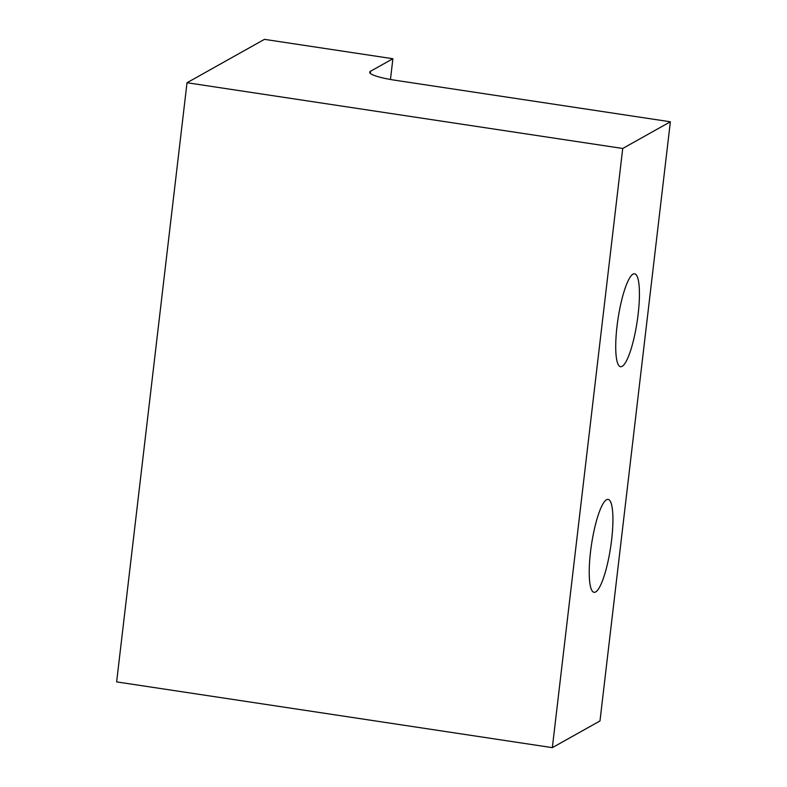 <?xml version="1.0" encoding="UTF-8"?>
<svg xmlns="http://www.w3.org/2000/svg" width="787" height="787" viewBox="0 0 787 787"><rect width="100%" height="100%" fill="white"/><g stroke="black" fill="none" stroke-linecap="round" stroke-linejoin="round"><path stroke-width="1.18" d="M638.119 314.338A46.994 9.66 98.6 0 0 634.588 273.787A46.994 9.66 98.6 0 0 617.038 326.152A46.994 9.66 98.6 0 0 620.569 366.712A46.994 9.66 98.6 0 0 638.119 314.338M611.617 539.941A46.994 9.66 98.6 0 0 608.095 499.381A46.994 9.66 98.6 0 0 590.535 551.756A46.994 9.66 98.6 0 0 594.067 592.316A46.994 9.66 98.6 0 0 611.617 539.941M552.336 747.65L622.724 148.477L187.021 82.733L116.633 681.896L552.336 747.65L599.979 720.951L670.367 121.788L395.222 80.264A33.182 5.125 -173.3 0 1 369.713 72.217A33.182 5.125 -173.3 0 1 370.559 71.243L370.303 73.368M390.45 79.487L392.89 58.73L370.559 71.243M392.89 58.73L264.442 39.35L187.021 82.733M622.724 148.477L670.367 121.788"/></g></svg>
